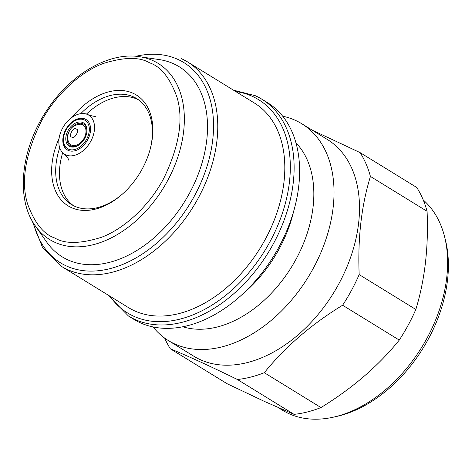 <?xml version="1.0" encoding="UTF-8"?>
<svg xmlns="http://www.w3.org/2000/svg" width="472" height="472" viewBox="0 0 472 472"><rect width="100%" height="100%" fill="white"/><g stroke="black" fill="none" stroke-linecap="round" stroke-linejoin="round"><path stroke-width="0.71" d="M65.779 154.881A22.969 15.487 -58.4 0 0 90.807 141.211A22.969 15.487 -58.4 0 0 87.627 114.56A22.969 15.487 -58.4 0 0 87.585 114.543A22.969 15.487 -58.4 0 0 63.472 126.62A22.969 15.487 -58.4 0 0 63.631 153.565A22.969 15.487 -58.4 0 0 65.779 154.881M138.497 99.804A62.21 41.949 -58.4 0 0 137.37 99.262A62.21 41.949 -58.4 0 0 86.447 114.1M82.494 124.708A11.605 7.823 -58.4 0 0 80.039 124.195C74.906 124.932 71.425 127.074 69.596 130.62C67.313 134.797 67.053 138.738 68.812 142.45A11.605 7.823 -58.4 0 0 71.473 145.087A11.605 7.823 -58.4 0 0 84.128 138.166A11.605 7.823 -58.4 0 0 82.494 124.708M423.236 199.98A126.815 85.515 121.6 0 1 444.524 236.478L445.373 239.817A123.941 83.579 121.6 0 1 336.713 416.428L333.35 417.177A126.815 85.515 121.6 0 1 288.829 413.619A126.815 85.515 121.6 0 1 282.58 410.28L278.303 407.649M444.524 236.478A126.815 85.515 121.6 0 1 333.35 417.177M312.063 130.077L360.106 152.621L416.758 187.478A140.213 94.547 121.6 0 1 427.083 211.303C428.641 247.092 424.888 279.813 415.832 309.461A140.213 94.547 121.6 0 1 399.271 340.088C378.603 365.706 352.501 388.196 320.966 407.56A140.213 94.547 121.6 0 1 294.085 414.363L264.55 401.483L227.032 383.683L170.374 348.826A140.213 94.547 121.6 0 1 164.645 338.082M282.693 116.206A127.292 85.833 121.6 0 1 295.502 120.401A127.292 85.833 121.6 0 1 301.779 123.747L327.249 139.423A127.292 85.833 121.6 0 1 338.92 283.696A127.292 85.833 121.6 0 1 200.116 359.599A127.292 85.833 121.6 0 1 193.845 356.248L168.374 340.577A127.292 85.833 121.6 0 1 153.04 326.943M360.106 152.621A140.213 94.547 121.6 0 1 370.426 176.445C361.41 205.727 357.658 238.448 359.174 274.604A140.213 94.547 121.6 0 1 351.563 290.227A140.213 94.547 121.6 0 1 342.613 305.231C311.373 324.341 285.271 346.832 264.308 372.703A140.213 94.547 121.6 0 1 237.428 379.506C209.792 366.03 187.443 355.799 170.374 348.826M301.779 123.747A127.292 85.833 121.6 0 1 310.877 272.615A127.292 85.833 121.6 0 1 174.646 343.923A127.292 85.833 121.6 0 1 168.374 340.577M295.95 142.833A109.587 73.897 121.6 0 1 291.584 266.928A109.587 73.897 121.6 0 1 182.776 326.772M255.594 95.845A127.292 85.833 121.6 0 1 261.866 99.197L267.358 102.571A127.292 85.833 121.6 0 1 294.599 207.881L292.669 215.161A109.587 73.897 121.6 0 1 245.865 291.236L240.236 296.245A127.292 85.833 121.6 0 1 140.225 322.748A127.292 85.833 121.6 0 1 133.954 319.402L128.461 316.022L107.604 294.764M294.599 207.881A127.292 85.833 121.6 0 1 240.236 296.245M181.413 58.605A120.112 80.995 121.6 0 1 187.331 61.761L254.373 103.014A120.112 80.995 121.6 0 1 262.963 243.487A120.112 80.995 121.6 0 1 134.408 310.771A120.112 80.995 121.6 0 1 128.49 307.614L61.449 266.367L42.58 247.629L32.061 220.666M139.405 56.687L159.023 59.543A111.61 75.26 121.6 0 1 173.743 63.838A111.61 75.26 121.6 0 1 189.473 193.272A111.61 75.26 121.6 0 1 67.773 259.824A111.61 75.26 121.6 0 1 46.704 242.095L35.312 225.876C15.299 198.565 20.98 147.86 47.43 109.457C70.788 74.104 109.026 51.778 139.405 56.687A103.433 69.75 121.6 0 1 153.046 60.67A103.433 69.75 121.6 0 1 167.625 180.628A103.433 69.75 121.6 0 1 54.84 242.301A103.433 69.75 121.6 0 1 35.312 225.876M71.968 117.392A65.083 43.884 121.6 0 1 133.133 93.297A65.083 43.884 121.6 0 1 150.273 148.845A65.083 43.884 121.6 0 1 122.478 194.027A65.083 43.884 121.6 0 1 71.343 207.58A65.083 43.884 121.6 0 1 59.1 138.314M150.108 149.447A62.21 41.949 -58.4 0 0 136.644 98.565A62.21 41.949 -58.4 0 0 133.576 96.925A62.21 41.949 -58.4 0 0 80.712 113.681M59.726 147.789A62.21 41.949 -58.4 0 0 71.449 204.529A62.21 41.949 -58.4 0 0 74.511 206.17A62.21 41.949 -58.4 0 0 122.938 193.614M62.682 152.721A62.21 41.949 -58.4 0 0 73.39 205.627M68.21 150.385A17.848 12.036 121.6 0 1 67.331 149.913A17.848 12.036 121.6 0 1 66.05 129.039A17.848 12.036 121.6 0 1 85.155 119.038A17.848 12.036 121.6 0 1 86.034 119.51A17.848 12.036 121.6 0 1 87.314 140.385A17.848 12.036 121.6 0 1 68.21 150.385M86.258 119.652A17.848 12.036 -58.4 0 0 85.609 119.316A17.848 12.036 -58.4 0 0 71.585 123.033L71.201 123.375A16.656 11.228 121.6 0 1 84.287 119.906A16.656 11.228 121.6 0 1 86.636 139.216A16.656 11.228 121.6 0 1 68.475 149.146A16.656 11.228 121.6 0 1 64.092 134.933A16.656 11.228 121.6 0 1 71.201 123.375M64.092 134.933L63.962 135.423A17.848 12.036 -58.4 0 0 67.555 150.049M69.903 146.503A13.641 9.198 121.6 0 1 67.986 130.685A13.641 9.198 121.6 0 1 82.854 122.555A13.641 9.198 121.6 0 1 86.447 134.195A13.641 9.198 121.6 0 1 80.623 143.659A13.641 9.198 121.6 0 1 69.903 146.503M86.394 134.396A12.679 8.549 -58.4 0 0 83.001 123.764A12.679 8.549 -58.4 0 0 69.177 131.322A12.679 8.549 -58.4 0 0 70.965 146.031A12.679 8.549 -58.4 0 0 80.777 143.523M427.083 211.303L370.426 176.445M415.832 309.461L359.174 274.604M399.271 340.088L342.613 305.231M320.966 407.56L264.308 372.703M294.085 414.363L237.428 379.506M233.481 90.158L255.37 95.727L261.866 99.197A127.292 85.833 121.6 0 1 270.969 248.065A127.292 85.833 121.6 0 1 134.738 319.373A127.292 85.833 121.6 0 1 128.461 316.022M235.734 91.544A125.163 84.4 121.6 0 1 252.431 96.388A125.163 84.4 121.6 0 1 270.072 241.546A125.163 84.4 121.6 0 1 133.588 316.175A125.163 84.4 121.6 0 1 109.852 296.145M181.189 58.487L187.331 61.761A120.112 80.995 121.6 0 1 195.921 202.24A120.112 80.995 121.6 0 1 67.372 269.524A120.112 80.995 121.6 0 1 61.449 266.367M135.924 56.292A117.593 79.296 121.6 0 1 177.956 59.425A117.593 79.296 121.6 0 1 194.529 195.803A117.593 79.296 121.6 0 1 66.304 265.919A117.593 79.296 121.6 0 1 33.394 222.949M54.876 238.035C43.566 234.318 34.438 222.861 27.488 203.65C20.809 181.62 25.246 154.509 40.81 122.325C56.646 92.477 82.812 70.894 103.274 63.49C124.118 57 139.559 56.782 149.606 62.835C160.917 66.552 170.044 78.016 176.988 97.22C183.673 119.257 179.23 146.361 163.666 178.546C147.83 208.394 121.664 229.976 101.203 237.381C80.364 243.876 64.918 244.095 54.876 238.035M71.874 137.075C67.785 136.974 73.638 126.154 76.193 129.092C80.281 129.192 74.428 140.013 71.874 137.075M87.627 114.56L87.704 114.596C92.258 116.147 95.002 116.672 95.94 116.177M63.631 153.565C66.977 156.763 68.711 158.999 68.823 160.262"/></g></svg>
